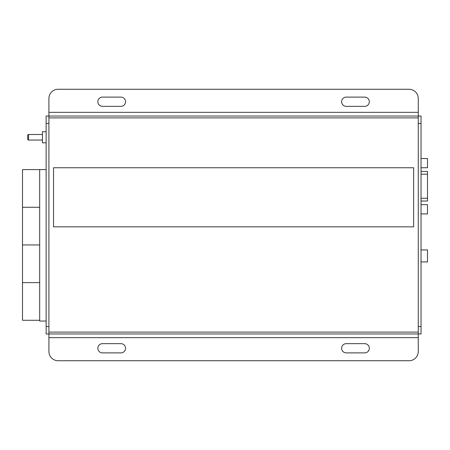 <?xml version="1.0" encoding="UTF-8"?>
<svg xmlns="http://www.w3.org/2000/svg" width="450" height="450" viewBox="0 0 450 450"><rect width="100%" height="100%" fill="white"/><g stroke="black" fill="none" stroke-linecap="round" stroke-linejoin="round"><path stroke-width="0.67" d="M102.465 97.11A4.618 4.618 0 0 0 97.847 101.728A4.618 4.618 0 0 0 102.465 106.346L120.932 106.346A4.618 4.618 0 0 0 125.55 101.728A4.618 4.618 0 0 0 120.932 97.11L102.465 97.11M418.264 332.111L418.264 116.038L46.136 116.038L46.136 333.962L421.037 333.962L421.037 116.038L418.264 116.038L418.264 98.494A9.236 9.236 0 0 0 409.033 89.263L58.146 89.263A9.236 9.236 0 0 0 48.909 98.494L48.909 332.111L418.264 332.111L418.264 351.506A9.236 9.236 0 0 1 409.033 360.737L58.146 360.737A9.236 9.236 0 0 1 48.909 351.506L48.909 332.111M346.241 97.11A4.618 4.618 0 0 0 341.623 101.728A4.618 4.618 0 0 0 346.241 106.346L364.708 106.346A4.618 4.618 0 0 0 369.326 101.728A4.618 4.618 0 0 0 364.708 97.11L346.241 97.11M102.465 343.654A4.618 4.618 0 0 0 97.847 348.272A4.618 4.618 0 0 0 102.465 352.89L120.932 352.89A4.618 4.618 0 0 0 125.55 348.272A4.618 4.618 0 0 0 120.932 343.654L102.465 343.654M346.241 343.654A4.618 4.618 0 0 0 341.623 348.272A4.618 4.618 0 0 0 346.241 352.89L364.708 352.89A4.618 4.618 0 0 0 369.326 348.272A4.618 4.618 0 0 0 364.708 343.654L346.241 343.654M46.136 326.571L48.909 326.571L48.909 123.429L46.136 123.429M46.136 142.819L42.446 142.819L42.446 131.737L46.136 131.737M42.446 140.046L28.592 140.046L28.592 134.505L42.446 134.505M28.592 134.505A0.922 0.922 0 0 0 27.669 135.433L27.669 139.123A0.922 0.922 0 0 0 28.592 140.046M46.136 169.594L39.673 169.594L39.673 321.036L46.136 321.036M421.037 261.934L427.5 261.934L427.5 249.93L421.037 249.93M421.037 167.749L427.5 167.749L427.5 158.518L421.037 158.518M421.037 204.688L427.5 204.688L427.5 213.919L421.037 213.919M421.037 171.422L427.5 171.422L427.5 201.015L421.037 201.015M53.527 226.845L413.651 226.845L413.651 167.749L53.527 167.749L53.527 226.845M421.037 123.429L418.264 123.429L418.264 326.571L421.037 326.571M39.673 169.594L22.5 169.594L22.5 207.27L39.673 207.27L22.5 207.27L22.5 244.946L39.673 244.946L22.5 244.946L22.5 282.623L39.673 282.623L22.5 282.623L22.5 320.293L39.673 320.293M418.264 112.348L48.909 112.348M48.909 337.652L418.264 337.652M418.264 117.889L48.909 117.889M421.037 198.248L427.5 198.248M427.5 174.189L421.037 174.189"/></g></svg>
